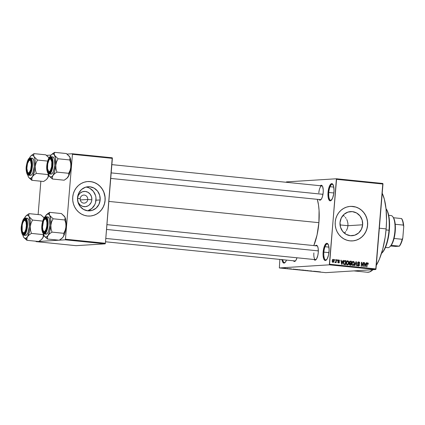<?xml version="1.0" encoding="UTF-8"?>
<svg xmlns="http://www.w3.org/2000/svg" width="425" height="425" viewBox="0 0 425 425"><rect width="100%" height="100%" fill="white"/><g stroke="black" fill="none" stroke-linecap="round" stroke-linejoin="round"><path stroke-width="0.64" d="M328.775 192.467A8.07 2.725 -84.2 0 0 331.489 200.09A8.07 2.725 95.8 0 1 330.719 200.324A8.07 2.725 95.8 0 1 328.775 192.467L333.848 192.977L328.775 192.467A8.07 2.725 95.8 0 1 332.345 184.264A8.07 2.725 95.8 0 1 333.051 184.641A8.07 2.725 -84.2 0 0 328.775 192.467L328.036 192.424L328.775 192.467M333.944 192.052A8.649 2.922 95.8 0 1 331.224 200.372A8.649 2.922 95.8 0 1 328.036 192.424L329.402 186.283L331.107 183.834L332.26 183.759L333.577 186.023L334.023 190.379L333.747 193.736L332.578 198.193L330.873 200.643L330.283 200.844L329.205 200.26L328.142 197.173L328.036 192.424A8.649 2.922 95.8 0 1 332.849 184.312A8.649 2.922 95.8 0 1 333.944 192.052M282.742 259.712A8.07 2.725 -84.2 0 0 285.26 262.342A8.07 2.725 95.8 0 1 284.49 262.57A8.07 2.725 95.8 0 1 282.742 259.712M281.918 259.42L282.535 261.747L283.496 262.963L284.054 263.091L285.239 262.368L286.493 260.089A8.649 2.922 95.8 0 1 284.994 262.623A8.649 2.922 95.8 0 1 281.95 259.632M323.871 252.131A8.07 2.725 -84.2 0 0 326.581 259.76A8.07 2.725 95.8 0 1 325.81 259.988A8.07 2.725 95.8 0 1 323.871 252.131L328.945 252.641L323.871 252.131A8.07 2.725 95.8 0 1 327.436 243.929A8.07 2.725 95.8 0 1 328.148 244.306A8.07 2.725 -84.2 0 0 323.871 252.131L323.133 252.089L323.871 252.131M329.035 251.717A8.649 2.922 95.8 0 1 326.315 260.036A8.649 2.922 95.8 0 1 323.133 252.089L324.498 245.947L326.203 243.498L327.356 243.429L328.674 245.687L329.12 250.043L328.541 255.027L327.138 258.958L325.38 260.509L324.817 260.382L323.855 259.16L323.085 255.367L323.133 252.089A8.649 2.922 95.8 0 1 327.941 243.982A8.649 2.922 95.8 0 1 329.035 251.717M80.192 198.714A4.037 3.793 86.4 0 0 83.64 203.113A4.037 3.793 86.4 0 0 87.747 199.479L91.837 199.782A7.655 7.193 -93.6 0 1 85.032 206.704A7.655 7.193 -93.6 0 1 77.6 200.43L78.365 202.683L80.166 204.988L82.657 206.385L85.452 206.667L88.129 205.796L89.298 204.956L91.051 202.64L91.577 201.253L91.837 199.782L87.747 199.479A4.037 3.793 -93.6 0 1 84.219 203.129A4.037 3.793 -93.6 0 1 80.192 198.714A4.037 3.793 -93.6 0 1 83.72 195.07A4.037 3.793 -93.6 0 1 87.747 199.479L80.267 199.947L87.747 199.479A4.037 3.793 86.4 0 0 84.299 195.086A4.037 3.793 86.4 0 0 80.192 198.714L77.504 198.332L80.192 198.714M77.488 198.571A7.655 7.193 -93.6 0 1 77.504 198.332L78.285 195.468L80.043 193.157L82.503 191.739L85.297 191.436L87.991 192.291L90.18 194.183L91.534 196.812L91.837 199.782A7.655 7.193 -93.6 0 0 85.297 191.436A7.655 7.193 -93.6 0 0 77.504 198.332L77.488 198.571M87.497 210.779A12.081 11.353 86.4 0 0 95.981 200.202L100.157 199.941A12.081 11.353 -93.6 0 1 89.595 210.853A12.081 11.353 -93.6 0 1 77.531 197.652L78.768 193.136L81.542 189.481L85.425 187.244L89.829 186.772L94.084 188.121L97.543 191.101L99.673 195.25L100.157 199.941L98.913 204.452L96.14 208.107L92.257 210.343L87.853 210.821L83.598 209.467L80.144 206.486L78.009 202.337L77.531 197.652A12.081 11.353 -93.6 0 1 88.087 186.734A12.081 11.353 -93.6 0 1 100.157 199.941L95.981 200.202A12.081 11.353 86.4 0 0 86.015 187.074M89.957 216.054A17.292 16.251 86.4 0 0 105.033 200.435L105.113 200.43A17.292 16.251 -93.6 0 1 89.999 216.049A17.292 16.251 -93.6 0 1 72.728 197.152L72.76 200.542L73.419 203.862L74.672 206.991L76.468 209.801L78.747 212.192L81.414 214.062L84.373 215.353L87.507 216.001L90.69 215.99L93.808 215.316L96.741 214.009L99.37 212.117L101.596 209.716L103.339 206.89L104.523 203.756L105.113 200.43L105.076 197.041L104.422 193.715L103.169 190.591L101.373 187.776L99.094 185.39L96.422 183.515L93.468 182.229L90.334 181.576L87.152 181.587L84.033 182.261L81.101 183.568L78.471 185.459L76.245 187.866L74.502 190.687L73.312 193.827L72.728 197.152A17.292 16.251 -93.6 0 1 87.842 181.528A17.292 16.251 -93.6 0 1 105.113 200.43L105.033 200.435A17.292 16.251 86.4 0 0 87.8 181.533M362.647 224.793A12.081 11.353 -93.6 0 1 352.091 235.71A12.081 11.353 -93.6 0 1 340.021 222.503L341.264 217.988L344.038 214.338L347.921 212.102L352.325 211.623L356.58 212.978L360.033 215.958L362.169 220.107L362.647 224.793L361.409 229.309L358.636 232.964L354.753 235.195L350.349 235.673L346.093 234.318L342.635 231.343L340.505 227.194L340.021 222.503A12.081 11.353 -93.6 0 1 350.582 211.592A12.081 11.353 -93.6 0 1 362.647 224.793L347.969 225.712L362.647 224.793M347.469 228.225L347.969 225.712L347.469 228.225L346.418 230.578L347.469 228.225M345.706 231.646L344.882 232.645L345.706 231.646M344.393 233.15L344.882 232.645L344.393 233.15M352.453 240.906A17.292 16.251 86.4 0 0 367.529 225.287L367.609 225.282A17.292 16.251 -93.6 0 1 352.495 240.906A17.292 16.251 -93.6 0 1 335.224 222.004L335.256 225.393L335.915 228.719L337.163 231.843L338.964 234.658L341.243 237.044L343.91 238.919L346.869 240.205L349.998 240.858L353.186 240.847L356.304 240.173L359.237 238.866L361.866 236.975L364.092 234.568L365.835 231.747L367.019 228.607L367.609 225.282L367.572 221.893L366.918 218.572L365.665 215.443L363.864 212.633L361.59 210.242L358.918 208.372L355.964 207.081L352.83 206.433L349.642 206.444L346.524 207.118L343.597 208.425L340.967 210.317L338.736 212.718L336.998 215.544L335.808 218.678L335.224 222.004A17.292 16.251 -93.6 0 1 350.338 206.385A17.292 16.251 -93.6 0 1 367.609 225.282L367.529 225.287A17.292 16.251 86.4 0 0 350.296 206.385M296.974 257.784A7.496 2.534 95.8 0 1 295.322 261.062A7.496 2.534 95.8 0 1 293.452 260.796L294.02 261.359L295.019 261.295L296.028 260.121L296.974 257.784M320.36 185.736A7.496 2.534 95.8 0 1 322.246 185.847A7.496 2.534 95.8 0 1 323.191 192.552A7.496 2.534 95.8 0 1 320.838 199.766A7.496 2.534 95.8 0 1 318.968 199.495L320.02 200.17L321.544 198.826L322.421 196.722L323.191 192.552L323.234 189.709L322.564 186.421L321.736 185.369L320.737 185.428L320.222 185.884M313.878 252.928A6.917 2.338 -84.2 0 0 316.168 259.489A6.917 2.338 95.8 0 1 315.547 259.659A6.917 2.338 95.8 0 1 313.878 252.928M315.43 245.746A7.496 2.534 95.8 0 1 317.31 245.857A7.496 2.534 95.8 0 1 318.261 252.562A7.496 2.534 95.8 0 1 315.902 259.776A7.496 2.534 95.8 0 1 314.038 259.51L315.09 260.18L316.614 258.836L317.831 255.43L318.261 252.562L318.171 248.45L317.634 246.436L316.8 245.379L315.802 245.438L315.286 245.894M295.587 260.775A6.917 2.338 95.8 0 1 294.961 260.945L105.522 241.777M321.103 199.479A6.917 2.338 95.8 0 1 320.477 199.649M379.339 228.209L386.128 228.894A42.654 14.418 -84.2 0 0 382.213 193.258L384.333 199.144L386.054 208.994L386.532 220.633L386.128 228.894L379.339 228.209M108.843 201.418L318.893 222.673A32.279 10.912 -84.2 0 0 317.305 199.33L318.506 204.94L319.069 210.433L318.893 222.673L108.843 201.418M286.423 181.895L336.403 178.771L382.824 183.467L336.403 178.771L286.423 181.895L286.264 182.282L286.423 181.895M329.327 264.828L375.748 269.524L325.768 272.648L279.347 267.952L329.327 264.828L336.552 179.334L382.973 184.03L375.992 268.94L329.572 264.244L336.403 178.771L336.552 179.334L382.973 184.03L382.824 183.467L375.748 269.524L375.992 268.94L329.572 264.244L329.327 264.828L279.347 267.952L279.857 259.42L279.347 267.952L325.768 272.648L375.748 269.524L329.327 264.828M285.483 268.281L283.884 268.265L285.919 268.409M288.283 268.568L286.583 268.552L288.283 268.568M290.211 268.775L291.093 268.956M297.091 269.455L294.87 269.408L297.091 269.455M300.698 269.992L303.742 270.13L300.624 270.008M308.189 270.582L305.734 270.56L308.189 270.582M315.52 271.32L312.327 271.224L315.52 271.32M320.338 271.825L317.725 271.772L320.211 271.862M318.394 271.612L315.972 271.596L318.394 271.612M308.991 270.821L311.706 270.996L308.901 270.842M303.546 270.226L306.382 270.47L303.338 270.263M297.904 269.652L300.672 269.912L297.697 269.689M295.237 269.269L292.814 269.248L295.237 269.269M289.266 268.664L289.611 268.701L289.266 268.664M286.912 268.43L287.252 268.462L286.912 268.43M283.672 268.101L284.017 268.132L283.672 268.101M334.709 259.558L334.661 260.127L335.006 260.164L335.054 259.59L334.709 259.558L334.661 260.127L335.006 260.164L335.054 259.59L334.709 259.558M337.062 259.792L337.014 260.366L337.36 260.403L337.408 259.829L337.062 259.792L337.014 260.366L337.36 260.403L337.408 259.829L337.062 259.792M343.033 260.398L342.635 261.566L341.45 261.449L341.248 260.217L340.892 260.18L341.658 264.308L342.019 264.345L343.395 260.435L343.033 260.398L342.635 261.566L341.45 261.449L341.248 260.217L340.892 260.18L341.658 264.308L342.019 264.345L343.395 260.435L343.033 260.398M347.714 260.817L346.683 261.332L346.221 262.74C346.072 263.851 346.455 264.584 347.374 264.94C348.357 264.764 348.856 264.106 348.877 262.958L348.527 262.985L348.877 262.958L348.277 261.046L347.002 261.008L346.242 262.554L346.524 264.377L347.708 264.924L348.76 263.659L348.723 261.715L347.528 260.817M353.361 261.391L352.325 261.906L351.863 263.314C351.714 264.419 352.097 265.152 353.016 265.508C353.998 265.338 354.498 264.679 354.519 263.532L354.168 263.553L354.519 263.532L354.131 261.848L352.777 261.497L351.911 262.937L352.166 264.945L353.478 265.455L354.408 264.233L354.344 262.23L353.17 261.386M357.887 263.893L358.716 263.867L357.579 263.043L358.679 262.4L359.773 263.404L358.748 261.933L357.94 262.183L357.584 263.288L357.908 263.914L359.098 264.562L359.13 265.269L358.291 265.545L357.882 264.738L357.537 264.759L357.563 265.216L358.472 266.061L359.444 265.476L359.348 264.297L357.924 263.017L358.541 262.395L359.258 262.735L359.428 263.426L359.773 263.404L359.747 262.894L359.311 262.145L358.53 261.933M366.191 262.74L365.797 263.909L364.608 263.792L364.411 262.56L364.05 262.523L364.815 266.65L365.176 266.688L366.552 262.777L366.191 262.74L365.797 263.909L364.608 263.792L364.411 262.56L364.05 262.523L364.815 266.65L365.176 266.688L366.552 262.777L366.191 262.74M366.892 262.889L368.193 263.176L367.423 262.857L366.791 264.1L366.568 266.831L366.908 266.863L367.136 264.106L366.791 264.127L367.232 263.574L366.865 263.596L367.625 263.309L367.97 264.185L368.321 264.164L367.981 262.937L366.982 263.234L366.568 266.831L366.908 266.863L367.29 263.457L367.8 263.373L367.97 264.185L368.321 264.164L368.193 263.176L367.45 263.314M363.317 262.448L363.051 265.662L361.866 262.305L361.5 262.267L361.17 266.284L361.51 266.316L361.776 263.096L362.961 266.464L363.327 266.502L363.657 262.485L363.317 262.448L363.051 265.662L361.866 262.305L361.5 262.267L361.17 266.284L361.51 266.316L361.776 263.096L362.961 266.464L363.327 266.502L363.657 262.485L363.317 262.448M355.985 261.71L354.578 265.614L354.939 265.652L356.139 262.198L356.655 265.827L357.011 265.864L356.325 261.742L355.985 261.71L354.578 265.614L354.939 265.652L356.139 262.198L356.655 265.827L357.011 265.864L356.325 261.742L355.985 261.71M350.476 261.152L349.334 262.225L349.722 263.256L349.281 264.063L350.142 265.168L351.209 265.274L351.539 261.258L350.041 261.168L349.525 261.566L349.329 262.517L349.722 263.256L349.308 264.462L349.77 265.078L351.209 265.274L351.539 261.258L350.205 261.141M344.888 260.583C343.915 260.7 343.427 261.332 343.421 262.485L344.064 264.477L345.567 264.706L345.897 260.69L344.563 260.589L343.873 261.008L343.485 263.59L344.064 264.477L345.567 264.706L345.897 260.69L344.632 260.578M338.783 259.914L337.875 260.775L339.044 262.214L337.933 262.565L338.571 262.523L337.822 262.028L338.167 262.007L337.822 262.028L338.544 262.942L339.389 262.188L339.044 262.209L339.389 262.188L338.613 261.205L337.928 261.248L338.613 261.205L337.875 260.759L338.725 260.328L339.543 260.939L338.783 259.914L338.146 260.121L337.87 260.86L338.05 261.449L339.028 262.071L338.645 262.528L337.822 262.028L337.997 262.655L338.624 262.947L339.129 262.772L339.389 262.012L338.268 260.557L338.826 260.35L339.543 260.939L339.272 260.137L338.619 259.909M335.426 262.623L335.877 262.151L335.192 262.193L335.877 262.151L335.84 262.613L336.186 262.65L336.425 259.728L336.079 259.696L335.846 261.8L335.112 262.438L335.511 262.618L335.877 262.151L335.84 262.613L336.186 262.65L336.425 259.728L336.079 259.696L335.846 261.8L335.112 262.438L335.474 262.623M333.264 259.356L332.18 260.801L333.014 262.384L334.098 260.966L333.747 260.987L334.098 260.966L333.264 259.356L332.446 259.813L332.18 261.306L332.786 262.326L333.673 262.135L334.108 260.711L333.869 259.733L333.126 259.351M347.889 223.141L347.969 225.712L347.889 223.141L347.23 220.655L347.889 223.141M346.704 219.481L347.23 220.655L346.704 219.481M345.302 217.329L346.062 218.376L345.302 217.329M343.496 215.496L344.441 216.367L343.496 215.496M65.216 239.812L105.156 243.849L76.032 245.671L36.093 241.628L38.457 241.48L36.093 241.628L35.987 241.23L36.093 241.628L76.032 245.671L105.156 243.849L105.4 243.265L65.461 239.222L72.441 154.312L112.381 158.355L105.4 243.265L112.232 157.792L72.293 153.754L112.232 157.792L112.381 158.355L72.441 154.312L72.293 153.754L67.081 154.078L72.293 153.754L72.441 154.312L65.461 239.222L105.4 243.265L105.156 243.849L65.216 239.812L65.461 239.222L65.216 239.812L59.303 240.178L65.216 239.812M38.723 241.464L59.038 240.194L38.723 241.464M38.123 214.561L40.864 181.215L38.123 214.561M46.5 155.364L51.085 155.077L46.5 155.364M313.804 245.581A32.279 10.912 -84.2 0 0 318.893 222.673L317.045 235.02L313.799 245.592M353.887 270.89L367.274 272.244A42.654 14.418 -84.2 0 0 372.959 269.7L369.522 271.968L367.258 272.244M376.284 265.397A42.654 14.418 -84.2 0 0 386.128 228.894L385.167 237.198L382.766 249.018L379.397 259.181L376.284 265.397M318.814 192.918A6.917 2.338 95.8 0 1 321.868 185.884A6.917 2.338 95.8 0 1 322.447 186.182A6.917 2.338 -84.2 0 0 318.814 192.918M316.938 245.894A6.917 2.338 95.8 0 1 317.512 246.192M353.106 240.847L356.224 240.178L359.157 238.871L361.787 236.98L364.013 234.573L365.755 231.752L366.94 228.613L367.529 225.287L367.492 221.898L366.839 218.577L365.585 215.448L363.789 212.638L361.51 210.248L358.838 208.377L355.884 207.087L351.156 206.359M90.615 215.996L93.728 215.321L96.661 214.014L99.291 212.123L101.517 209.722L103.259 206.895L104.449 203.761L105.033 200.435L105.002 197.046L103.79 192.127L102.255 189.141L100.21 186.527L97.723 184.386L94.897 182.798L91.837 181.826L88.66 181.507M95.572 202.523L95.96 197.832M95.503 195.511L93.367 191.362L89.914 188.381M88.087 210.603L91.97 208.367L94.743 204.717M367.232 263.574L367.625 263.309M367.503 263.314L366.934 263.351M367.46 263.341L367.046 262.921M366.175 262.804L366.552 262.777L366.175 262.804M365.378 263.936L365.24 264.329L365.378 263.936M364.06 262.581L364.411 262.56L364.06 262.581M364.289 263.813L364.608 263.792L364.289 263.813M364.305 263.888L365.797 263.909L364.305 263.888M365.643 264.371L364.746 266.268L364.687 264.27L364.379 264.292L365.643 264.371L365.006 266.252L364.687 264.27L365.643 264.371M363.311 262.507L363.657 262.485L363.311 262.507M361.431 263.118L361.776 263.096L361.431 263.118M361.494 262.326L361.866 262.305L361.494 262.326M362.69 265.689L363.051 265.662L362.69 265.689M358.169 262.023L358.732 262.411M357.728 262.448L358.679 262.4M358.748 261.933L357.579 262.99L358.025 263.999L359.12 264.594L359.194 265.014L357.733 265.641L358.498 265.593L357.537 264.759L358.472 266.061L359.539 265.062L359.189 265.083L359.539 265.062L358.716 263.867L357.93 263.914L358.429 264.201L357.818 263.867M358.626 265.598L358.238 266.013M357.738 265.641L358.498 265.593M357.962 265.63L358.408 265.062M358.774 262.469L358.078 262.002M358.084 266.077L358.658 265.524M355.964 261.763L356.325 261.742L355.964 261.763M355.805 262.22L356.139 262.198L355.805 262.22M355.582 262.836L355.938 262.815L355.582 262.836M353.281 265.035L352.793 265.46M352.569 261.439L353.504 262.167M353.345 261.896L352.723 261.465M352.692 265.503L353.35 264.929M352.394 265.094L353.196 265.046L352.272 265.088L353.053 265.041L351.916 264.302L352.277 264.281L352.208 263.357L351.858 263.383L353.324 261.858L354.174 263.489L353.053 265.041L352.389 264.557L352.288 262.831L353.196 261.858L353.929 262.246L354.184 263.362L353.908 264.541L353.053 265.041M352.538 261.912L353.324 261.858M350.752 261.306L350.726 261.651L350.752 261.306M350.604 263.128L350.567 263.527L350.604 263.128M350.466 264.796L350.434 265.195L350.466 264.796M349.52 263.075L351.039 263.102L350.365 263.033L349.674 262.257L350.067 261.635L351.156 261.694L351.039 263.102L349.435 263.064M349.419 264.748L350.901 264.77L349.626 264.031L349.993 263.505L351.002 263.569L350.901 264.77L349.382 264.743M349.626 264.031L349.281 264.053L349.993 263.505L349.44 263.543L351.002 263.569L350.901 264.77L349.844 264.6L349.626 264.031M349.674 262.257L349.329 262.278L350.067 261.635L349.467 261.673L351.156 261.694L351.039 263.102L349.945 262.921L349.674 262.257M349.993 263.505L350.359 263.505M347.639 264.462L347.145 264.892M346.928 260.87L347.862 261.598M347.703 261.327L347.076 260.892M347.05 264.934L347.708 264.355M348.532 262.921L347.411 264.472L346.274 263.734L346.635 263.712L346.566 262.788L346.216 262.809L347.677 261.29L348.532 262.921L348.266 263.973L347.411 264.472L346.657 263.782L346.646 262.262L347.427 261.301L348.288 261.678L348.532 262.921M346.63 264.52L347.411 264.472M345.111 260.738L345.079 261.077L345.111 260.738M344.824 264.228L344.787 264.626L344.824 264.228M343.384 264.058L345.259 264.201L344.17 264.01L343.767 262.523L343.984 261.556L345.514 261.12L345.259 264.201L343.618 264.148M344.17 264.01L343.65 264.042L344.17 264.01L343.767 262.523L343.416 262.544L343.767 262.523L343.984 261.556L343.591 261.582L344.478 261.077L345.514 261.12L345.259 264.201L344.17 264.01M343.809 261.104L344.898 261.062M343.012 260.456L343.395 260.435L343.012 260.456M342.215 261.593L342.077 261.986L342.215 261.593M340.903 260.238L341.248 260.217L340.903 260.238M341.132 261.465L341.45 261.449L341.132 261.465M341.142 261.545L342.635 261.566L341.142 261.545M342.481 262.023L341.583 263.92L341.849 263.904L341.721 263.059L341.429 263.08L341.721 263.059L341.525 261.928L341.217 261.949L342.481 262.023L341.849 263.904L341.525 261.928L342.481 262.023M337.827 260.376L338.725 260.328M337.96 261.317L338.491 261.715M339.044 262.214L338.571 262.523M338.252 262.262L337.779 262.57L338.162 262.007M338.502 261.731L337.827 261.253M337.057 259.85L337.408 259.829L337.057 259.85M335.219 262.124L335.49 262.108L335.219 262.124M335.846 261.8L335.49 262.108M334.703 259.611L335.054 259.59L334.703 259.611M332.748 259.484L333.752 260.934L333.062 261.965L332.414 262.007L333.062 261.965L332.525 260.807L332.18 260.833L333.221 259.771L333.699 260.222L333.657 261.449L333.099 261.97L332.578 261.518L332.578 260.461L333.057 259.787M333.051 261.97L332.743 262.305M333.083 259.787L332.711 259.468M332.695 262.337L333.136 261.811M332.345 262.018L333.062 261.965M350.067 261.635L350.428 261.619M346.757 261.338L347.677 261.29M332.366 259.818L333.221 259.771M317.411 271.607L316.285 271.4L317.411 271.607M310.771 270.863L311.275 270.969M309.761 270.943L309.352 270.858M305.873 270.454L303.758 270.311L305.416 270.321M302.595 270.146L301.065 269.997L302.595 270.146M303.237 270.103L301.569 269.976L303.237 270.103M301.585 270.114L301.065 270.024M300.225 269.886L298.116 269.742L299.774 269.753M297.596 269.535L295.439 269.36L297.596 269.535M294.249 269.264L293.128 269.057L294.249 269.264M291.513 268.945L290.998 268.839M290.833 268.844L291.152 268.908M291.035 268.967L290.211 268.807M289.978 268.882L289.467 268.807M290.105 268.892L289.829 268.839M289.845 268.775L290.307 268.871M283.996 268.217L284.442 268.345M285.573 268.377L284.352 268.207L285.712 268.308M302.074 270.066L301.569 269.976M285.329 268.287L285.701 268.35M389.008 230.217A24.209 8.181 95.8 0 1 381.491 253.417A24.209 8.181 -84.2 0 0 389.008 230.217L386.038 229.92L389.008 230.217A24.209 8.181 -84.2 0 0 386.022 208.664A24.209 8.181 95.8 0 1 389.008 230.217L389.353 230.286L389.008 230.217M381.395 253.512L381.916 253.024A23.635 7.99 -84.2 0 0 389.353 230.286L387.998 239.328L386.293 245.321L384.158 250.07L381.777 253.151M347.969 225.712L340.053 224.91L347.969 225.712M386.15 208.856L387.897 212.288L389.066 217.303L389.566 223.481L389.353 230.286A23.635 7.99 -84.2 0 0 386.357 209.132A23.635 7.99 -84.2 0 0 386.15 208.856M51.393 154.742L50.676 155.635A11.602 3.921 95.8 0 1 51.526 154.599A11.602 3.921 95.8 0 1 52.785 153.967L54.612 152.352L51.393 154.742M49.651 172.237A6.917 2.338 -84.2 0 0 50.145 172.061A6.917 2.338 95.8 0 1 49.651 172.237A6.917 2.338 95.8 0 1 49.523 172.231A6.917 2.338 95.8 0 1 48.53 171.349A6.917 2.338 -84.2 0 0 49.651 172.237L49.066 172.752L49.651 172.237M49.768 159.131A6.917 2.338 95.8 0 1 50.782 158.467A6.917 2.338 -84.2 0 0 49.768 159.131A6.917 2.338 95.8 0 1 50.915 158.467A6.917 2.338 95.8 0 1 51.489 158.759A6.917 2.338 -84.2 0 0 50.782 158.467L50.288 157.834A7.496 2.534 95.8 0 1 51.287 158.429A7.496 2.534 95.8 0 1 52.195 165.548A7.496 2.534 95.8 0 1 49.879 172.343A7.496 2.534 95.8 0 1 49.066 172.752L48.131 172.247L47.435 170.68L47.122 165.452L48.301 160.135L49.263 158.467L50.288 157.834L51.223 158.344L51.919 159.906L52.238 165.134L51.053 170.457L50.092 172.125L49.066 172.752A7.496 2.534 95.8 0 1 47.122 165.452A7.496 2.534 95.8 0 1 50.288 157.834L50.782 158.467A6.917 2.338 95.8 0 1 50.915 158.467A6.917 2.338 95.8 0 1 51.489 158.759A6.917 2.338 -84.2 0 0 50.033 158.844L49.507 159.327A6.343 2.141 95.8 0 1 51.542 160.613A6.343 2.141 95.8 0 1 51.643 166.743L52.025 166.844L51.643 166.743L50.331 170.664L49.465 171.525L48.631 171.44L47.547 168.613L47.712 163.843A6.343 2.141 95.8 0 1 49.507 159.327M50.564 173.99L51.127 174.117A8.649 2.922 -84.2 0 1 50.968 174.117L49.295 173.931A0.345 0.324 -93.6 0 1 48.997 173.554C47.621 174.112 46.904 171.413 46.846 165.474C47.887 159.46 49.056 156.65 50.357 157.032A0.345 0.324 -93.6 0 1 50.708 156.724A8.649 2.922 95.8 0 1 50.873 156.724A8.649 2.922 95.8 0 1 52.934 165.383A8.649 2.922 95.8 0 1 49.295 173.931A8.649 2.922 95.8 0 1 49.13 173.931C48.636 173.113 48.949 175.743 47.047 170.797C45.56 165.213 48.912 155.577 50.66 156.719A0.345 0.324 86.4 0 0 50.357 157.032L49.22 157.728L48.153 159.577L46.846 165.474L47.191 171.264L47.967 172.996L48.997 173.554L50.134 172.858L51.202 171.009L52.509 165.118L52.163 159.327L51.388 157.595L50.357 157.032C51.733 156.48 52.45 159.173 52.509 165.118C51.468 171.132 50.299 173.942 48.997 173.554A0.345 0.324 86.4 0 0 49.295 173.931L51.127 174.117L49.295 173.931C50.649 174.335 51.866 171.408 52.955 165.144C52.891 158.955 52.142 156.145 50.708 156.724A0.345 0.324 86.4 0 0 50.655 156.719L50.708 156.724M69.344 156.278L69.753 156.921A11.602 3.921 -84.2 0 0 69.44 156.411L66.364 153.542L69.753 156.921L70.162 158.52L69.78 159.959L58.023 158.769L54.639 155.391L54.23 153.792L54.612 152.352L66.364 153.542L54.612 152.352L52.318 153.898M50.214 156.543L50.676 155.635A11.602 3.921 95.8 0 0 49.959 156.947L51.197 154.939L52.259 154.1L53.295 154.031L54.23 154.753L55.558 158.286L55.797 165.267L56.552 161.877L58.023 158.769L69.78 159.959L70.725 163.322L70.911 166.797L70.157 170.181L68.68 173.294L56.929 172.104L55.983 168.741L55.797 165.267L54.793 171.073L52.992 175.387L54.618 173.66L56.929 172.104L68.68 173.294L68.797 175.084L68.106 176.917L66.481 178.649L64.175 180.205L52.418 179.015L52.302 177.225L52.992 175.387L51.946 176.603L50.378 176.991L49.034 175.637L48.285 173.528A11.602 3.921 95.8 0 0 49.034 175.637A11.602 3.921 95.8 0 0 49.343 176.147A11.602 3.921 95.8 0 0 52.992 175.387L54.618 173.66L56.929 172.104L55.983 168.741L55.797 165.267A11.602 3.921 95.8 0 1 52.992 175.387L52.302 177.225L52.418 179.015L64.175 180.205L67.262 177.958A11.602 3.921 -84.2 0 0 68.106 176.917L67.06 178.133M49.597 176.481L52.418 179.015L49.343 176.147M69.179 156.065L70.072 157.739L69.78 159.959L70.725 163.322L70.911 166.797L70.157 170.181L68.68 173.294L68.797 175.084L68.106 176.917A11.602 3.921 -84.2 0 0 70.911 166.797A11.602 3.921 -84.2 0 0 69.753 156.921L70.853 161.054L70.752 168.305L69.078 175.031L67.017 178.181M50.873 156.724L52.705 156.91A8.649 2.922 -84.2 0 1 54.767 165.569A8.649 2.922 -84.2 0 1 51.127 174.117L52.312 173.395L53.422 171.466L54.788 165.33L54.421 159.295L53.619 157.494L52.546 156.91M54.639 155.391A11.602 3.921 95.8 0 1 55.797 165.267L56.552 161.877L58.023 158.769L54.639 155.391L54.23 153.792L54.612 152.352L52.785 153.967A11.602 3.921 95.8 0 1 54.639 155.391M48.71 174.808L49.034 175.637M111.185 172.885L322.979 194.315L111.185 172.885M48.317 171.105A6.343 2.141 95.8 0 1 47.712 163.843L49.024 159.928L49.89 159.062L50.724 159.152L51.807 161.978L51.643 166.743A6.343 2.141 95.8 0 1 48.317 171.105L48.732 171.689A6.917 2.338 -84.2 0 0 50.145 172.061A6.917 2.338 95.8 0 1 49.523 172.231A6.917 2.338 95.8 0 1 48.53 171.349M27.731 172.391A6.343 2.141 95.8 0 1 26.871 168.295L27.551 172.088L28.278 172.847L29.134 172.656L30.696 169.665L31.323 164.868A6.343 2.141 95.8 0 1 30.095 171.317A6.343 2.141 95.8 0 1 27.731 172.391L28.151 172.975A6.917 2.338 -84.2 0 0 29.564 173.347A6.917 2.338 95.8 0 1 28.937 173.517A6.917 2.338 95.8 0 1 27.944 172.64A6.917 2.338 -84.2 0 0 29.07 173.522L28.48 174.038A7.496 2.534 95.8 0 1 26.536 166.743A7.496 2.534 95.8 0 1 29.707 159.125L30.202 159.752A6.917 2.338 -84.2 0 0 29.182 160.416A6.917 2.338 95.8 0 1 30.329 159.752A6.917 2.338 95.8 0 1 30.908 160.05A6.917 2.338 -84.2 0 0 29.447 160.129L28.927 160.618A6.343 2.141 95.8 0 1 31.323 164.868L31.726 164.815L31.323 164.868L30.642 161.075L29.909 160.315L29.054 160.507L27.492 163.498L26.871 168.295A6.343 2.141 95.8 0 1 28.927 160.618M47.372 223.539L46.968 223.593A6.343 2.141 95.8 0 1 45.741 230.042A6.343 2.141 95.8 0 1 43.382 231.115A6.343 2.141 95.8 0 1 42.516 227.019L42.914 230.106L43.929 231.572L44.784 231.381L46.012 229.404L46.814 226.047L46.92 222.44L46.288 219.799L45.56 219.034L44.269 219.683L43.472 221.202L42.516 227.019A6.343 2.141 95.8 0 1 44.572 219.343A6.343 2.141 95.8 0 1 46.968 223.593L47.372 223.539M43.382 231.115L43.796 231.699A6.917 2.338 -84.2 0 0 45.209 232.071A6.917 2.338 95.8 0 1 44.588 232.241A6.917 2.338 95.8 0 1 43.594 231.359A6.917 2.338 -84.2 0 0 44.715 232.247A6.917 2.338 -84.2 0 0 45.209 232.071A6.917 2.338 95.8 0 1 44.715 232.247A6.917 2.338 95.8 0 1 44.588 232.241A6.917 2.338 95.8 0 1 43.594 231.359M318.33 250.877L106.537 229.447L318.33 250.877M44.832 219.141A6.917 2.338 95.8 0 1 45.847 218.477A6.917 2.338 95.8 0 1 45.98 218.477A6.917 2.338 95.8 0 1 46.559 218.774A6.917 2.338 -84.2 0 0 45.847 218.477A6.917 2.338 -84.2 0 0 44.832 219.141A6.917 2.338 95.8 0 1 45.98 218.477A6.917 2.338 95.8 0 1 46.559 218.774A6.917 2.338 -84.2 0 0 45.098 218.854L44.572 219.343M26.509 228.14L26.127 228.039A6.343 2.141 95.8 0 1 22.801 232.401A6.343 2.141 95.8 0 1 22.196 225.144L22.743 222.902L23.938 220.676L25.208 220.447L26.122 222.291L26.377 225.579L25.888 229.213L24.815 231.96L23.949 232.82L22.753 232.337L22.201 230.892L22.196 225.144A6.343 2.141 95.8 0 1 23.991 220.628A6.343 2.141 95.8 0 1 26.026 221.908A6.343 2.141 95.8 0 1 26.127 228.039L26.509 228.14M22.801 232.401L23.216 232.985A6.917 2.338 -84.2 0 0 24.629 233.357A6.917 2.338 95.8 0 1 24.007 233.527A6.917 2.338 95.8 0 1 23.014 232.65A6.917 2.338 -84.2 0 0 24.135 233.532L23.55 234.048A7.496 2.534 95.8 0 1 21.606 226.753A7.496 2.534 95.8 0 1 24.772 219.135L25.266 219.762A6.917 2.338 -84.2 0 0 24.252 220.426A6.917 2.338 95.8 0 1 25.399 219.762A6.917 2.338 95.8 0 1 25.973 220.06A6.917 2.338 -84.2 0 0 24.517 220.139L23.991 220.628M385.464 247.435L387.754 247.669A16.139 5.456 -84.2 0 0 388.057 247.674A16.139 5.456 95.8 0 1 387.457 247.61M390.703 215.544A16.139 5.456 95.8 0 1 392.843 216.819A16.139 5.456 95.8 0 1 394.809 232.156A16.139 5.456 95.8 0 1 389.815 246.792A16.139 5.456 95.8 0 1 388.057 247.674L385.475 247.414L388.057 247.674A16.139 5.456 -84.2 0 0 394.852 231.71A16.139 5.456 -84.2 0 0 391.005 215.549L388.716 215.321M389.815 246.792L390.336 246.303A15.566 5.259 -84.2 0 0 391.223 245.283L389.932 246.638M392.971 217.032L393.486 217.743A15.566 5.259 95.8 0 1 395.223 224.273L395.234 231.333L394.06 238.468A15.566 5.259 -84.2 0 0 395.223 224.273A15.566 5.259 -84.2 0 0 393.486 217.743A15.566 5.259 -84.2 0 0 393.263 217.403A15.566 5.259 -84.2 0 0 393.051 217.133M391.223 245.283A15.566 5.259 -84.2 0 0 394.06 238.468A15.566 5.259 95.8 0 1 391.223 245.283L399.394 246.187L395.457 246.431L390.623 246.017L395.457 246.431L399.394 246.187A14.987 5.068 -84.2 0 0 402.804 237.979L402.156 239.286L394.06 238.468L402.156 239.286A15.566 5.259 95.8 0 1 399.319 246.102A15.566 5.259 -84.2 0 0 402.156 239.286L402.804 237.979L401.306 242.861L399.394 246.187L391.223 245.283M401.582 218.562L403.038 221.765L403.75 226.504L403.32 225.091L395.223 224.273L403.32 225.091A15.566 5.259 -84.2 0 0 401.582 218.562L393.486 217.743L401.582 218.562A15.566 5.259 95.8 0 1 403.32 225.091L403.75 226.504L402.804 237.979L403.75 226.504A14.987 5.068 -84.2 0 0 401.774 218.806L401.641 218.62M48.599 157.351L45.783 154.827L34.032 153.637L45.783 154.827L48.859 157.696A11.602 3.921 -84.2 0 0 48.838 157.67M31.944 177.597L32.412 176.678A11.602 3.921 95.8 0 1 30.302 178.346L31.838 180.301L31.721 178.511L32.412 176.678L34.037 174.946L36.348 173.389L48.099 174.579L48.216 176.37L47.526 178.208L45.9 179.934L43.589 181.491L31.838 180.301L31.944 177.597M29.182 160.416A6.917 2.338 95.8 0 1 30.202 159.752L29.707 159.125A7.496 2.534 95.8 0 1 30.706 159.715A7.496 2.534 95.8 0 1 31.615 166.839A7.496 2.534 95.8 0 1 29.298 173.634A7.496 2.534 95.8 0 1 28.48 174.038L27.551 173.533L26.855 171.971L26.536 166.743L27.721 161.42L29.198 159.295L30.196 159.237L31.025 160.289L31.726 164.969L30.882 170.59L30.005 172.693L29.07 173.522A6.917 2.338 -84.2 0 0 29.564 173.347A6.917 2.338 95.8 0 1 29.07 173.522A6.917 2.338 95.8 0 1 28.937 173.517A6.917 2.338 95.8 0 1 27.944 172.64M29.984 175.275L28.714 175.222C30.069 175.621 31.285 172.693 32.369 166.43C32.311 160.241 31.562 157.431 30.127 158.01A0.345 0.324 86.4 0 0 29.777 158.318C31.152 157.765 31.87 160.464 31.928 166.403C30.887 172.417 29.718 175.227 28.417 174.845A0.345 0.324 86.4 0 0 28.714 175.222L30.547 175.408A8.649 2.922 -84.2 0 0 34.186 166.855A8.649 2.922 -84.2 0 0 32.125 158.196L30.127 158.01A8.649 2.922 95.8 0 1 30.292 158.01A8.649 2.922 95.8 0 1 32.348 166.669A8.649 2.922 95.8 0 1 28.714 175.222A8.649 2.922 95.8 0 1 28.549 175.217L28.714 175.222A0.345 0.324 -93.6 0 1 28.417 174.845L29.553 174.144L30.616 172.3L31.928 166.403L31.578 160.613L30.807 158.881L29.777 158.318L28.64 159.019L27.572 160.863L26.26 166.759L26.61 172.55L27.386 174.282L28.417 174.845C27.035 175.398 26.318 172.704 26.26 166.759C27.301 160.746 28.475 157.935 29.777 158.318A0.345 0.324 -93.6 0 1 30.127 158.01M28.454 176.922L27.699 174.813A11.602 3.921 95.8 0 0 28.454 176.922L29.314 178.017L30.302 178.346A11.602 3.921 95.8 0 1 28.762 177.432A11.602 3.921 95.8 0 1 28.454 176.922L28.13 176.093M28.783 177.459L31.838 180.301L43.589 181.491L45.9 179.934L47.526 178.208L46.474 179.419M48.933 175.164L47.526 178.208L48.216 176.37L48.099 174.579L48.413 174.022L48.099 174.579L36.348 173.389L35.403 170.027L35.217 166.552L35.966 163.168L37.443 160.055L47.605 161.086L37.443 160.055L34.058 156.676L33.649 155.077L34.032 153.637L31.732 155.183L30.095 156.926L31.147 155.709L32.204 155.252L33.198 155.582L34.058 156.676L33.649 155.077L34.032 153.637L31.732 155.183M48.758 157.569L49.167 158.206M29.633 157.829L30.095 156.926A11.602 3.921 95.8 0 0 29.378 158.233L30.095 156.926A11.602 3.921 95.8 0 1 30.945 155.885A11.602 3.921 95.8 0 1 34.058 156.676L34.728 158.461L35.275 162.153L35.217 166.552L34.547 170.988L32.412 176.678L31.36 177.889L30.302 178.346L31.838 180.301L29.012 177.767M30.292 158.01L30.079 158.01C28.464 158.052 27.195 160.831 26.281 166.34C25.904 168.672 26.153 171.185 27.03 173.867L28.549 175.217L30.382 175.403A8.649 2.922 -84.2 0 0 30.547 175.408L31.732 174.68L32.842 172.757L34.207 166.616L33.841 160.586L33.038 158.78L31.96 158.196M30.202 159.752A6.917 2.338 95.8 0 1 30.329 159.752A6.917 2.338 95.8 0 1 30.908 160.05A6.917 2.338 -84.2 0 0 30.202 159.752M35.217 166.552A11.602 3.921 95.8 0 1 32.412 176.678L34.037 174.946L36.348 173.389L35.403 170.027L35.217 166.552L35.966 163.168L37.443 160.055L34.058 156.676A11.602 3.921 95.8 0 1 35.217 166.552M46.585 179.329A11.602 3.921 -84.2 0 0 46.681 179.244A11.602 3.921 -84.2 0 0 47.526 178.208A11.602 3.921 -84.2 0 0 48.875 175.318M46.463 214.752L45.746 215.645A11.602 3.921 95.8 0 1 46.591 214.609A11.602 3.921 95.8 0 1 47.85 213.977L49.677 212.362L46.463 214.752M44.131 232.762L44.715 232.247L44.131 232.762L43.642 232.65L42.5 230.69L42.187 225.462L43.366 220.145L44.333 218.477L45.358 217.844A7.496 2.534 95.8 0 1 46.352 218.439A7.496 2.534 95.8 0 1 47.265 225.558A7.496 2.534 95.8 0 1 44.944 232.353A7.496 2.534 95.8 0 1 44.131 232.762A7.496 2.534 95.8 0 1 42.187 225.462A7.496 2.534 95.8 0 1 45.358 217.844L46.288 218.354L46.984 219.916L47.303 225.144L46.118 230.467L45.156 232.135L44.131 232.762M45.847 218.477L45.358 217.844L45.847 218.477M45.634 234L46.197 234.127A8.649 2.922 -84.2 0 1 46.033 234.127L44.359 233.941A0.345 0.324 -93.6 0 1 44.062 233.564C42.686 234.122 41.969 231.423 41.91 225.484C42.952 219.47 44.12 216.66 45.422 217.042A0.345 0.324 -93.6 0 1 45.773 216.734A8.649 2.922 95.8 0 1 45.937 216.734A8.649 2.922 95.8 0 1 47.998 225.393A8.649 2.922 95.8 0 1 44.359 233.941A8.649 2.922 95.8 0 1 44.195 233.941C43.701 233.123 44.014 235.753 42.112 230.807C40.625 225.223 43.977 215.587 45.725 216.729A0.345 0.324 86.4 0 0 45.422 217.042L44.285 217.738L43.222 219.587L41.91 225.484L42.261 231.274L43.031 233.006L44.062 233.564L45.199 232.868L46.267 231.019L47.579 225.128L47.228 219.337L46.458 217.605L45.422 217.042C46.803 216.49 47.52 219.183 47.579 225.128C46.537 231.142 45.363 233.952 44.062 233.564A0.345 0.324 86.4 0 0 44.359 233.941L46.197 234.127L44.359 233.941C45.714 234.345 46.936 231.418 48.02 225.154C47.956 218.965 47.212 216.155 45.773 216.734A0.345 0.324 86.4 0 0 45.719 216.734L45.773 216.734M64.409 216.288L64.818 216.931A11.602 3.921 -84.2 0 0 64.504 216.421L61.434 213.552L64.818 216.931L65.227 218.53L64.844 219.969L53.093 218.779L49.704 215.401L49.295 213.802L49.677 212.362L61.434 213.552L49.677 212.362L47.382 213.908M44.428 236.183L47.488 239.025L47.372 237.235L48.062 235.402A11.602 3.921 95.8 0 0 50.862 225.277L49.858 231.083L48.062 235.402L49.688 233.67L51.993 232.114L63.75 233.304L63.867 235.094L63.176 236.927L61.551 238.659L59.24 240.215L47.488 239.025L47.372 237.235L48.062 235.402L49.688 233.67L51.993 232.114L51.048 228.751L50.862 225.277A11.602 3.921 95.8 0 0 49.704 215.401L50.809 219.534L50.862 225.277L51.616 221.887L53.093 218.779L64.844 219.969L65.79 223.332L65.976 226.807L65.222 230.191L63.75 233.304L51.993 232.114L51.048 228.751L50.862 225.277L51.616 221.887L53.093 218.779L49.704 215.401A11.602 3.921 95.8 0 0 47.85 213.977L48.843 214.306L49.704 215.401L49.295 213.802L49.677 212.362L45.746 215.645A11.602 3.921 95.8 0 0 45.029 216.957L45.746 215.65M44.099 235.647L43.35 233.538A11.602 3.921 95.8 0 0 44.099 235.647L44.96 236.741L45.953 237.07L47.01 236.613L48.062 235.402A11.602 3.921 95.8 0 1 44.412 236.157A11.602 3.921 95.8 0 1 44.099 235.647L43.775 234.818M44.662 236.491L47.488 239.025L59.24 240.215L62.326 237.968A11.602 3.921 -84.2 0 0 63.176 236.927L62.124 238.143M64.244 216.075L65.137 217.749L64.844 219.969L65.79 223.332L65.976 226.807L65.222 230.191L63.75 233.304L63.867 235.094L63.176 236.927A11.602 3.921 -84.2 0 0 65.976 226.807A11.602 3.921 -84.2 0 0 64.818 216.931L65.737 219.826L66.04 222.408L65.817 228.315L64.579 233.888L63.176 236.927L62.087 238.191M45.937 216.734L47.775 216.92A8.649 2.922 -84.2 0 1 49.831 225.579A8.649 2.922 -84.2 0 1 46.197 234.127L47.377 233.405L48.487 231.476L49.852 225.34L49.491 219.311L48.684 217.504L47.611 216.92M45.746 215.645L45.284 216.553M43.663 217.361L40.848 214.837L29.097 213.648L40.848 214.837L43.924 217.706A11.602 3.921 -84.2 0 0 43.903 217.68M27.009 237.607L27.476 236.688A11.602 3.921 95.8 0 1 25.372 238.356L26.902 240.311L26.786 238.521L27.476 236.688L29.102 234.956L31.413 233.399L43.164 234.589L43.281 236.38L42.59 238.218L40.965 239.944L38.659 241.501L26.902 240.311L27.009 237.607M24.252 220.426A6.917 2.338 95.8 0 1 25.266 219.762L24.772 219.135A7.496 2.534 95.8 0 1 25.771 219.725A7.496 2.534 95.8 0 1 26.679 226.849A7.496 2.534 95.8 0 1 24.363 233.644A7.496 2.534 95.8 0 1 23.55 234.048L22.615 233.543L21.919 231.981L21.532 228.204L22.376 222.583L23.253 220.479L24.262 219.305L25.261 219.247L26.095 220.304L26.791 224.979L25.946 230.6L25.075 232.703L24.135 233.532A6.917 2.338 -84.2 0 0 24.629 233.357A6.917 2.338 95.8 0 1 24.135 233.532A6.917 2.338 95.8 0 1 24.007 233.527A6.917 2.338 95.8 0 1 23.014 232.65M25.048 235.285L23.779 235.232C25.133 235.631 26.355 232.703 27.439 226.44C27.375 220.251 26.626 217.441 25.192 218.02A0.345 0.324 86.4 0 0 24.841 218.328C26.217 217.775 26.934 220.474 26.993 226.413C25.952 232.427 24.783 235.238 23.481 234.855A0.345 0.324 86.4 0 0 23.779 235.232L25.612 235.418A8.649 2.922 -84.2 0 0 29.251 226.865A8.649 2.922 -84.2 0 0 27.189 218.206L25.192 218.02A8.649 2.922 95.8 0 1 25.357 218.02A8.649 2.922 95.8 0 1 27.418 226.679A8.649 2.922 95.8 0 1 23.779 235.232A8.649 2.922 95.8 0 1 23.614 235.227L23.779 235.232A0.345 0.324 -93.6 0 1 23.481 234.855L24.618 234.159L25.686 232.31L26.993 226.413L26.647 220.623L25.872 218.891L24.841 218.328L23.704 219.029L22.637 220.878L21.33 226.769L21.68 232.56L22.451 234.292L23.481 234.855C22.105 235.407 21.388 232.714 21.33 226.769C22.371 220.756 23.54 217.945 24.841 218.328A0.345 0.324 -93.6 0 1 25.192 218.02M23.518 236.932L22.769 234.823A11.602 3.921 95.8 0 0 23.518 236.932L24.379 238.027L25.372 238.356A11.602 3.921 95.8 0 1 23.832 237.442A11.602 3.921 95.8 0 1 23.518 236.932L23.194 236.103M23.848 237.469L26.902 240.311L38.659 241.501L40.965 239.944L42.59 238.218L41.544 239.429M43.998 235.174L42.59 238.218L43.281 236.38L43.164 234.589L43.477 234.032L43.164 234.589L31.413 233.399L30.467 230.037L30.281 226.562L31.036 223.178L32.507 220.065L42.67 221.096L32.507 220.065L29.123 216.686L28.714 215.087L29.097 213.648L26.802 215.193L25.16 216.936L26.212 215.719L27.269 215.262L28.263 215.592L29.123 216.686L28.714 215.087L29.097 213.648L26.802 215.193M43.828 217.579L44.237 218.216M24.698 217.839L25.16 216.936A11.602 3.921 95.8 0 0 24.443 218.243L25.16 216.936A11.602 3.921 95.8 0 1 26.01 215.895A11.602 3.921 95.8 0 1 29.123 216.686L30.345 222.163L30.281 226.562L29.617 230.998L27.476 236.688L26.43 237.899L25.372 238.356L26.902 240.311L24.082 237.777M25.357 218.02L25.144 218.02C23.529 218.062 22.265 220.841 21.346 226.35C20.968 228.682 21.218 231.195 22.095 233.877L23.614 235.227L25.452 235.413A8.649 2.922 -84.2 0 0 25.612 235.418L26.796 234.69L27.907 232.767L29.272 226.626L28.905 220.596L28.103 218.79L27.03 218.206M25.266 219.762A6.917 2.338 95.8 0 1 25.399 219.762A6.917 2.338 95.8 0 1 25.973 220.06A6.917 2.338 -84.2 0 0 25.266 219.762M30.281 226.562A11.602 3.921 95.8 0 1 27.476 236.688L29.102 234.956L31.413 233.399L30.467 230.037L30.281 226.562L31.036 223.178L32.507 220.065L29.123 216.686A11.602 3.921 95.8 0 1 30.281 226.562M41.65 239.339A11.602 3.921 -84.2 0 0 41.746 239.254A11.602 3.921 -84.2 0 0 42.59 238.218A11.602 3.921 -84.2 0 0 43.945 235.328M330.783 200.696L329.497 200.563M329.263 186.633L333.806 187.096M324.233 246.633L328.955 247.111M367.556 263.309L366.77 263.357M350.078 263.495L349.292 263.543M350.195 261.614L349.408 261.662M338.698 262.528L337.912 262.576M335.538 262.108L334.746 262.156M385.942 208.553L386.357 209.132M111.865 164.634L322.299 185.932M110.734 178.426L320.907 199.692M315.547 259.659L105.798 238.436M317.369 245.942L106.93 224.644M392.843 216.819L393.263 217.403"/></g></svg>
